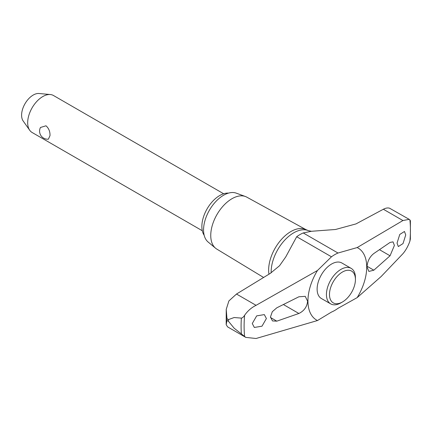 <?xml version="1.0" encoding="UTF-8"?>
<svg xmlns="http://www.w3.org/2000/svg" width="432" height="432" viewBox="0 0 432 432"><rect width="100%" height="100%" fill="white"/><g stroke="black" fill="none" stroke-linecap="round" stroke-linejoin="round"><path stroke-width="0.65" d="M311.391 231.287L303.232 232.951A34.166 19.726 120 0 0 299.965 234.581A34.166 19.726 120 0 0 296.698 236.72L285.736 256.943L279.536 265.75L270.232 273.424L236.498 294.035L228.901 300.926L226.233 309.344L226.967 318.681L228.512 319.572L234.139 317.531L241.369 318.109C242.368 318.011 243.454 317.066 244.62 315.284C247.671 310.889 251.483 307.568 256.063 305.332L317.482 270.481L331.474 256.797A34.166 19.726 -60 0 1 334.741 254.653A34.166 19.726 -60 0 1 338.008 253.028L357.178 247.563L402.916 220.541L409.201 219.348L389.529 208.186C387.725 207.679 385.668 208.03 383.357 209.25L355.99 223.911L335.545 229.484L311.391 231.287L308.399 230.65L305.392 229.392A31.45 18.16 120 0 0 281.61 239.236A31.45 18.16 120 0 0 268.639 270.07A31.45 18.16 120 0 0 268.958 274.212M342.452 301.984L340.929 302.864A20.498 11.837 -60 0 1 330.68 303.88L321.365 298.501A20.498 11.837 -60 0 1 317.12 289.116A20.498 11.837 -60 0 1 331.614 264.011A20.498 11.837 -60 0 1 341.863 262.996L351.178 268.375A20.498 11.837 -60 0 1 355.428 277.76L355.428 279.515A18.349 10.595 120 0 0 342.452 272.025A18.349 10.595 120 0 0 329.481 294.494A18.349 10.595 120 0 0 342.452 301.984A18.349 10.595 120 0 0 355.428 279.515M410.4 220.606L410.378 238.988L409.903 241.186C408.046 246.272 405.718 250.447 402.921 253.714L381.191 276.48L357.178 297.616A41.564 23.998 120 0 0 357.178 247.563M357.178 297.616L338.008 308.308A34.166 19.726 -60 0 1 334.741 310.446A34.166 19.726 -60 0 1 331.474 312.077L317.482 320.533L256.063 338.499L245.765 337.381L234.139 328.19L228.512 321.349L226.967 320.458L226.184 324.686L227.621 326.9L245.765 337.381M228.512 319.572A121.549 70.178 120 0 0 228.506 320.463A121.549 70.178 120 0 0 228.512 321.349M226.967 318.681A121.549 70.178 120 0 0 226.962 319.572A121.549 70.178 120 0 0 226.967 320.458M305.915 229.613L246.769 197.132A29.997 17.318 120 0 0 245.392 196.506A29.997 17.318 120 0 0 222.88 206.323A29.997 17.318 120 0 0 210.751 235.462A29.997 17.318 120 0 0 215.546 248.2A29.997 17.318 120 0 0 216.778 249.08L263.639 277.49M245.392 196.506L236.277 193.153A28.334 16.357 120 0 0 215.012 202.43A28.334 16.357 120 0 0 203.558 229.948A28.334 16.357 120 0 0 208.084 241.985L215.546 248.2M276.826 321.16L272.479 320.938L270.464 317.002L272.311 311.699L276.826 307.805L298.874 296.789L305.23 296.336L307.606 301.174C307.022 306.828 304.112 310.927 298.874 313.481L276.826 321.16L270.481 317.498M390.047 242.438L393.028 241.871L394.405 245.441L390.047 255.793L373.853 270.194L368.863 271.431L366.995 266.884C367.454 261.166 369.738 256.7 373.853 253.503L390.047 242.438M266.398 318.524L261.992 326.192L254.345 327.461L252.272 323.541L256.684 315.873L264.33 314.604L266.398 318.524M397.046 243.097L399.762 234.452L404.46 231.482L405.729 234.943L403.024 243.589L398.32 246.559L397.046 243.097M330.68 303.88A20.498 11.837 -60 0 1 326.435 294.494A20.498 11.837 -60 0 1 335.383 273.866A20.498 11.837 -60 0 1 351.178 268.375M204.163 235.251A25.256 14.58 -60 0 1 201.868 226.46A25.256 14.58 -60 0 1 228.485 193.12M223.657 193.763L53.46 95.499A21.352 12.328 120 0 0 50.355 94.538A21.352 12.328 120 0 0 35.246 103.243A21.352 12.328 120 0 0 27.686 122.71A21.352 12.328 120 0 0 29.722 130.275A21.352 12.328 120 0 0 32.108 132.489L202.306 230.747M50.009 135.599L48.389 139.18A8.073 8.073 0 0 1 40.468 127.478L45.992 125.798C48.778 128.266 50.117 131.533 50.009 135.599M29.722 130.275L23.166 120.998A16.427 9.488 -60 0 1 21.6 115.177A16.427 9.488 -60 0 1 27.416 100.197A16.427 9.488 -60 0 1 39.042 93.501L50.355 94.538M409.201 219.348L409.903 219.856L409.914 220.801M317.482 270.481A41.564 23.998 120 0 0 317.482 320.533M308.399 230.65A31.865 18.398 120 0 0 293.69 232.832A31.865 18.398 120 0 0 271.156 271.863A31.865 18.398 120 0 0 271.172 272.824M241.369 318.109A119.567 69.034 120 0 0 241.094 326.111A119.567 69.034 120 0 0 241.369 333.796M283.511 304.609L298.874 313.481M367.011 266.242L373.853 270.194M379.593 249.755L390.047 255.793M383.357 209.25L402.921 220.541M236.498 294.035L256.063 305.332M296.698 236.72L331.474 256.797M303.232 232.951L338.008 253.028M244.62 315.284A117.601 67.894 120 0 0 244.62 336.609M409.903 241.186A117.601 67.894 120 0 0 409.903 219.856M226.184 324.691L226.233 309.339"/></g></svg>
